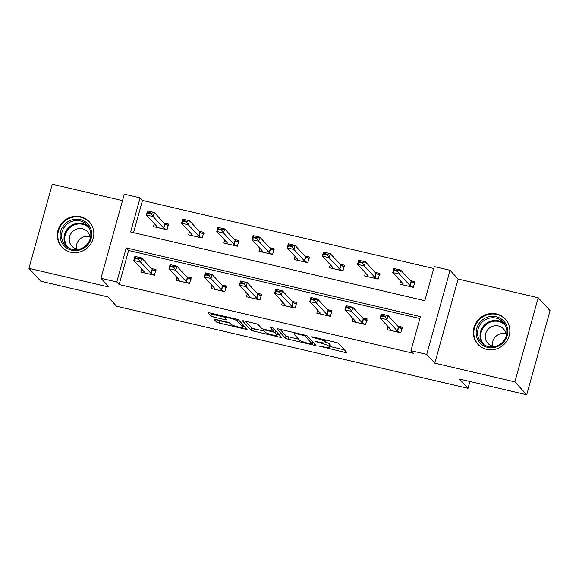 <?xml version="1.0" encoding="UTF-8"?>
<svg xmlns="http://www.w3.org/2000/svg" width="579" height="579" viewBox="0 0 579 579"><rect width="100%" height="100%" fill="white"/><g stroke="black" fill="none" stroke-linecap="round" stroke-linejoin="round"><path stroke-width="0.87" d="M319.68 346.242L345.084 352.452A2.345 0.376 -164.5 0 0 346.879 352.575A2.345 0.376 -164.5 0 0 346.828 352.466L338.462 343.354A2.345 0.376 -164.5 0 0 335.777 342.334L312.255 336.833L311.024 336.826L315.946 338.259A7.505 1.201 -164.5 0 1 324.522 341.53L325.217 342.29A7.505 1.201 -164.5 0 1 325.369 342.638A7.505 1.201 -164.5 0 1 319.622 342.254L315.352 341.53L320.274 342.963A7.505 1.201 -164.5 0 1 328.85 346.235L329.545 346.995A7.505 1.201 -164.5 0 1 329.69 347.342A7.505 1.201 -164.5 0 1 323.943 346.959L319.68 346.242M70.66 252.198A18.644 17.826 -42.6 0 0 91.048 243.455A18.644 17.826 -42.6 0 0 89.304 221.851A18.644 17.826 -42.6 0 0 80.495 216.734A18.644 17.826 -42.6 0 0 60.115 225.477A18.644 17.826 -42.6 0 0 61.859 247.081A18.644 17.826 -42.6 0 0 70.66 252.198M486.657 349.383A18.644 17.826 -42.6 0 0 507.045 340.633A18.644 17.826 -42.6 0 0 505.301 319.036A18.644 17.826 -42.6 0 0 496.493 313.919A18.644 17.826 -42.6 0 0 476.104 322.662A18.644 17.826 -42.6 0 0 477.849 344.266A18.644 17.826 -42.6 0 0 486.657 349.383M215.916 319.478A2.345 0.376 -164.5 0 0 214.121 319.355A2.345 0.376 -164.5 0 0 214.165 319.463L216.517 322.018A2.345 0.376 -164.5 0 0 219.195 323.046L245.322 329.147A2.345 0.376 -164.5 0 0 247.117 329.27A2.345 0.376 -164.5 0 0 247.074 329.161L238.7 320.049A2.345 0.376 -164.5 0 0 236.022 319.029L209.895 312.921A2.345 0.376 -164.5 0 0 208.1 312.805A2.345 0.376 -164.5 0 0 208.143 312.913L210.98 315.996A2.345 0.376 -164.5 0 0 213.658 317.024L224.84 319.637A2.345 0.376 -164.5 0 0 226.635 319.753A2.345 0.376 -164.5 0 0 226.592 319.644L225.188 318.117A6.275 1.006 -164.5 0 1 225.065 317.82A6.275 1.006 -164.5 0 1 230.616 318.327A6.275 1.006 -164.5 0 1 237.035 320.882L242.543 326.882A6.275 1.006 -164.5 0 1 242.666 327.171A6.275 1.006 -164.5 0 1 237.115 326.665A6.275 1.006 -164.5 0 1 230.695 324.11L229.776 323.111A2.345 0.376 -164.5 0 0 227.098 322.09L215.916 319.478M116.77 281.987L100.978 278.296L124.304 194.189L140.096 197.88L130.644 231.976L424.82 300.696L434.272 266.601L450.064 270.292L426.737 354.399L410.945 350.715L420.405 316.612L126.229 247.892L116.77 281.987L119.144 284.564L413.319 353.291L410.945 350.715M526.724 394.762L514.876 381.872L538.202 297.758L550.05 310.648L526.724 394.762L459.494 379.057L468.027 388.328L116.553 306.219L108.02 296.94L40.798 281.242L28.95 268.352L109.033 287.061L100.978 278.296M538.202 297.758L458.119 279.049L434.793 363.163L514.876 381.872M434.793 363.163L426.737 354.399M285.382 338.107A2.345 0.376 -164.5 0 0 288.06 339.135L314.187 345.236A2.345 0.376 -164.5 0 0 315.989 345.359A2.345 0.376 -164.5 0 0 315.939 345.243L307.565 336.138A2.345 0.376 -164.5 0 0 304.887 335.118L278.76 329.01A2.345 0.376 -164.5 0 0 276.965 328.894A2.345 0.376 -164.5 0 0 277.008 329.002L285.382 338.107L286.012 335.834A2.345 0.376 -164.5 0 0 288.689 336.855L298.626 339.178M279.758 337.188L253.631 331.087A2.345 0.376 -164.5 0 1 250.946 330.066L242.579 320.954A2.345 0.376 -164.5 0 1 242.529 320.846A2.345 0.376 -164.5 0 1 244.324 320.969L255.505 323.581A2.345 0.376 -164.5 0 1 258.191 324.602L261.585 328.3A2.345 0.376 -164.5 0 0 264.263 329.321L271.681 331.05A2.345 0.376 -164.5 0 0 273.476 331.174A2.345 0.376 -164.5 0 0 273.433 331.065L269.865 327.142L272.998 327.946L281.51 337.202A2.345 0.376 -164.5 0 1 281.553 337.311A2.345 0.376 -164.5 0 1 279.758 337.188L280.164 335.74M122.516 200.652L52.276 184.238L28.95 268.352M468.027 388.328L469.924 381.489M419.876 318.515L128.596 250.468L119.144 284.564M388.046 326.621L387.206 329.639L400.74 332.802L402.318 327.121L397.722 326.042M352.85 318.399L352.01 321.417L365.552 324.58L367.122 318.899L362.526 317.82M317.654 310.178L316.822 313.196L330.356 316.358L331.933 310.677L327.338 309.606M282.465 301.956L281.626 304.974L295.167 308.137L296.738 302.455L292.142 301.384M247.269 293.741L246.437 296.752L259.971 299.915L261.549 294.233L256.953 293.162M212.08 285.519L211.241 288.53L224.775 291.693L226.353 286.012L221.757 284.94M176.885 277.298L176.052 280.308L189.586 283.471L191.164 277.79L186.568 276.719M141.696 269.076L140.856 272.087L154.39 275.249L155.968 269.568L151.372 268.497M433.743 268.504L142.47 200.457L133.539 232.649M400.654 281.155L399.814 284.173L413.348 287.336L414.926 281.655L410.33 280.583M365.458 272.933L364.625 275.951L378.159 279.114L379.73 273.433L375.134 272.362M330.269 264.719L329.429 267.73L342.963 270.892L344.541 265.211L339.945 264.14M295.073 256.497L294.233 259.508L307.775 262.671L309.345 256.989L304.749 255.918M259.877 248.275L259.045 251.286L272.579 254.449L274.156 248.767L269.561 247.696M224.688 240.053L223.849 243.064L237.39 246.227L238.961 240.546L234.365 239.474M189.492 231.832L188.66 234.842L202.194 238.005L203.772 232.324L199.176 231.253M154.303 223.61L153.464 226.621L167.005 229.783L168.576 224.102L163.98 223.031M142.47 200.457L140.096 197.88M458.119 279.049L450.064 270.292M128.596 250.468L126.229 247.892M329.69 347.342L330.32 345.07A7.505 1.201 -164.5 0 0 330.175 344.722L329.545 346.995M325.536 342.037A7.505 1.201 -164.5 0 1 329.48 343.962L330.175 344.722M325.369 342.638L325.999 340.365A7.505 1.201 -164.5 0 0 325.847 340.018L325.217 342.29M329.929 346.488L344.462 349.89M280.012 329.306L286.012 335.834M312.79 342.486L313.572 342.667M311.104 343.955L312.327 343.969L304.981 335.972L299.893 334.503A7.505 1.201 -164.5 0 0 294.146 334.119A7.505 1.201 -164.5 0 0 294.298 334.467L299.321 339.931A7.505 1.201 -164.5 0 0 307.89 343.209L311.104 343.955M279.136 334.626L277.348 334.206M264.19 331.137L254.261 328.814L253.631 331.087M245.576 321.258L251.576 327.794A2.345 0.376 -164.5 0 0 254.261 328.814M265.11 332.129A6.275 1.006 -164.5 0 0 271.522 334.684A6.275 1.006 -164.5 0 0 277.073 335.19A6.275 1.006 -164.5 0 0 276.95 334.901L275.011 332.787A2.345 0.376 -164.5 0 0 272.333 331.76L264.914 330.03A2.345 0.376 -164.5 0 0 263.119 329.907A2.345 0.376 -164.5 0 0 263.163 330.016L265.11 332.129M275.025 330.146A2.345 0.376 -164.5 0 0 273.874 329.733M211.14 313.217L211.61 313.724A2.345 0.376 -164.5 0 0 214.288 314.752L225.209 317.299M217.168 319.767A2.345 0.376 -164.5 0 0 219.825 320.773L229.754 323.089M242.941 326.172L244.707 326.585M402.89 283.594L402.55 284.817M412.4 282.19L414.636 282.711M403.208 284.036L402.666 284.81L412.856 287.191L410.193 285.664A2.388 0.384 15.5 0 1 409.939 285.483L399.517 274.142L392.75 272.564L403.172 283.898A2.388 0.384 15.5 0 1 403.223 284.014A2.388 0.384 15.5 0 1 403.208 284.036L403.223 283.992M394.299 270.581L392.75 272.564L393.886 268.468L400.654 270.053L399.517 274.142L397.679 271.37L397.867 270.69L394.487 269.901L394.299 270.581L397.679 271.37M415.114 282.82L413.992 283.102L411.322 281.575A2.388 0.384 15.5 0 1 411.076 281.394L400.654 270.053L397.867 270.69M394.487 269.901L393.886 268.468M389.942 330.283L390.282 329.06M402.021 328.177L399.792 327.656M390.043 330.305L390.601 329.502A2.388 0.384 -164.5 0 0 390.608 329.48A2.388 0.384 -164.5 0 0 390.564 329.364L380.142 318.03L381.271 313.934L388.046 315.519L398.468 326.853A2.388 0.384 -164.5 0 0 398.714 327.034L401.377 328.568L402.506 328.286M385.259 316.156L381.879 315.367L381.691 316.047L385.071 316.836L385.259 316.156L388.046 315.519L386.91 319.608L397.332 330.949A2.388 0.384 -164.5 0 0 397.585 331.13L400.321 332.701M385.071 316.836L386.91 319.608L380.142 318.03L381.691 316.047M381.271 313.934L381.879 315.367M476.64 336.652A16.132 15.423 137.4 0 1 488.025 316.995A16.132 15.423 137.4 0 1 507.269 327.468A16.132 15.423 137.4 0 1 495.885 347.125A16.132 15.423 137.4 0 1 476.64 336.652M506.372 328.069A14.938 14.28 -42.6 0 0 503.187 322.214A14.938 14.28 -42.6 0 0 485.354 319.738A14.938 14.28 -42.6 0 0 478.008 336.573A14.938 14.28 -42.6 0 0 481.192 342.428A14.938 14.28 -42.6 0 0 499.033 344.896A14.938 14.28 -42.6 0 0 506.372 328.069M492.505 346.112A10.632 10.169 137.4 0 1 505.908 333.793M495.11 346.466A10.632 10.169 137.4 0 1 487.822 343.275A10.632 10.169 137.4 0 1 485.549 339.106A10.632 10.169 137.4 0 1 490.782 327.128A10.632 10.169 137.4 0 1 503.477 328.886A10.632 10.169 137.4 0 1 505.749 333.055A10.632 10.169 137.4 0 1 506.039 336.421M507.609 322.214A18.521 17.71 -42.6 0 0 505.59 319.528A18.521 17.71 -42.6 0 0 483.472 316.467A18.521 17.71 -42.6 0 0 474.367 337.333A18.521 17.71 -42.6 0 0 478.319 344.592A18.521 17.71 -42.6 0 0 480.823 346.828M80.213 219.535A16.132 15.423 137.4 0 1 91.185 238.432A16.132 15.423 137.4 0 1 71.702 250.222A16.132 15.423 137.4 0 1 60.73 231.318A16.132 15.423 137.4 0 1 80.213 219.535M72.259 249.346A14.938 14.28 -42.6 0 0 88.594 242.34A14.938 14.28 -42.6 0 0 87.19 225.028A14.938 14.28 -42.6 0 0 80.134 220.925A14.938 14.28 -42.6 0 0 63.799 227.931A14.938 14.28 -42.6 0 0 65.203 245.243A14.938 14.28 -42.6 0 0 72.259 249.346M76.508 248.927A10.632 10.169 137.4 0 1 89.579 236.522A10.632 10.169 137.4 0 1 89.911 236.608M79.12 249.281A10.632 10.169 137.4 0 1 76.848 249.013A10.632 10.169 137.4 0 1 71.825 246.097A10.632 10.169 137.4 0 1 70.826 233.771A10.632 10.169 137.4 0 1 82.457 228.785A10.632 10.169 137.4 0 1 87.487 231.701A10.632 10.169 137.4 0 1 90.049 239.236M91.612 225.028A18.521 17.71 -42.6 0 0 89.593 222.343A18.521 17.71 -42.6 0 0 80.843 217.263A18.521 17.71 -42.6 0 0 60.592 225.948A18.521 17.71 -42.6 0 0 62.322 247.414A18.521 17.71 -42.6 0 0 64.834 249.65M367.701 275.372L367.361 276.596M377.211 273.968L379.44 274.489M368.02 275.814L367.47 276.588L377.66 278.969L374.997 277.442A2.388 0.384 15.5 0 1 374.751 277.261L364.321 265.92L357.554 264.342L367.983 275.676A2.388 0.384 15.5 0 1 368.027 275.792A2.388 0.384 15.5 0 1 368.02 275.814L368.027 275.77M359.103 262.359L357.554 264.342L358.691 260.246L365.458 261.831L364.321 265.92L362.49 263.148L362.678 262.468L359.291 261.679L359.103 262.359L362.49 263.148M379.925 274.598L378.796 274.88L376.133 273.353A2.388 0.384 15.5 0 1 375.88 273.172L365.458 261.831L362.678 262.468M359.291 261.679L358.691 260.246M332.505 267.151L332.165 268.374M342.015 265.747L344.244 266.268M332.824 267.592L332.281 268.367L342.471 270.748L339.808 269.221A2.388 0.384 15.5 0 1 339.555 269.04L329.133 257.698L322.365 256.121L332.787 267.462A2.388 0.384 15.5 0 1 332.831 267.57A2.388 0.384 15.5 0 1 332.824 267.592L332.838 267.549M323.914 254.138L322.365 256.121L323.502 252.024L330.269 253.609L329.133 257.698L327.294 254.926L327.482 254.246L324.102 253.457L323.914 254.138L327.294 254.926M344.729 266.383L343.608 266.658L340.937 265.131A2.388 0.384 15.5 0 1 340.691 264.95L330.269 253.609L327.482 254.246M324.102 253.457L323.502 252.024M354.753 322.062L355.086 320.838M366.833 319.955L364.604 319.434M350.071 307.934L346.683 307.145L346.495 307.825L349.882 308.614L350.071 307.934L352.85 307.297L351.714 311.386L362.136 322.727A2.388 0.384 -164.5 0 0 362.389 322.908L365.052 324.435L354.862 322.054L355.412 321.28A2.388 0.384 -164.5 0 0 355.419 321.258A2.388 0.384 -164.5 0 0 355.368 321.142L344.946 309.808L346.083 305.712L352.85 307.297L363.272 318.631A2.388 0.384 -164.5 0 0 363.525 318.819L366.189 320.346L367.318 320.064M349.882 308.614L351.714 311.386L344.946 309.808L346.495 307.825M346.083 305.712L346.683 307.145M319.557 313.84L319.897 312.617M331.637 311.734L329.408 311.212M319.659 313.861L320.216 313.058A2.388 0.384 -164.5 0 0 320.223 313.036A2.388 0.384 -164.5 0 0 320.18 312.921L309.758 301.587L310.887 297.49L317.661 299.075L328.083 310.416A2.388 0.384 -164.5 0 0 328.329 310.597L330.993 312.124L332.122 311.842M314.875 299.712L311.495 298.923L311.307 299.604L314.687 300.392L314.875 299.712L317.661 299.075L316.525 303.164L326.947 314.506A2.388 0.384 -164.5 0 0 327.193 314.687L329.936 316.257M314.687 300.392L316.525 303.164L309.758 301.587L311.307 299.604M310.887 297.49L311.495 298.923M297.317 258.929L296.976 260.152M306.827 257.525L309.056 258.046M297.635 259.37L297.085 260.145L307.275 262.526L304.612 260.999A2.388 0.384 15.5 0 1 304.366 260.818L293.937 249.477L287.17 247.899L297.592 259.24A2.388 0.384 15.5 0 1 297.642 259.349A2.388 0.384 15.5 0 1 297.635 259.37L297.642 259.327M288.718 245.916L287.17 247.899L288.306 243.802L295.073 245.387L293.937 249.477L292.106 246.705L292.294 246.024L288.907 245.235L288.718 245.916L292.106 246.705M309.541 258.162L308.412 258.437L305.748 256.91A2.388 0.384 15.5 0 1 305.495 256.729L295.073 245.387L292.294 246.024M288.907 245.235L288.306 243.802M262.121 250.707L261.78 251.93M271.631 249.303L273.86 249.824M262.439 251.148L261.896 251.923L272.087 254.304L269.423 252.777A2.388 0.384 15.5 0 1 269.17 252.596L258.748 241.255L251.981 239.677L262.403 251.018A2.388 0.384 15.5 0 1 262.446 251.127A2.388 0.384 15.5 0 1 262.439 251.148L262.453 251.105M253.53 237.694L251.981 239.677L253.11 235.581L259.884 237.166L258.748 241.255L256.91 238.483L257.098 237.803L253.718 237.014L253.53 237.694L256.91 238.483M274.345 249.94L273.216 250.215L270.552 248.688A2.388 0.384 15.5 0 1 270.306 248.507L259.884 237.166L257.098 237.803M253.718 237.014L253.11 235.581M226.925 242.485L226.592 243.708M236.442 241.081L238.671 241.602M227.25 242.927L226.7 243.701L236.891 246.082L234.227 244.555A2.388 0.384 15.5 0 1 233.974 244.374L223.552 233.033L216.785 231.455L227.207 242.796A2.388 0.384 15.5 0 1 227.257 242.905A2.388 0.384 15.5 0 1 227.25 242.927L227.257 242.883M218.334 229.472L216.785 231.455L217.921 227.359L224.688 228.944L223.552 233.033L221.721 230.268L221.909 229.581L218.522 228.792L218.334 229.472L221.721 230.268M239.149 241.718L238.027 241.993L235.363 240.466A2.388 0.384 15.5 0 1 235.11 240.285L224.688 228.944L221.909 229.581M218.522 228.792L217.921 227.359M284.369 305.618L284.702 304.395M296.448 303.512L294.212 302.991M284.463 305.64L285.02 304.836A2.388 0.384 -164.5 0 0 285.034 304.815A2.388 0.384 -164.5 0 0 284.984 304.699L274.562 293.365L275.698 289.268L282.465 290.853L292.887 302.195A2.388 0.384 -164.5 0 0 293.14 302.376L295.804 303.903L296.926 303.62M279.686 291.49L276.299 290.701L276.111 291.382L279.498 292.171L279.686 291.49L282.465 290.853L281.329 294.943L291.751 306.284A2.388 0.384 -164.5 0 0 292.004 306.465L294.74 308.035M279.498 292.171L281.329 294.943L274.562 293.365L276.111 291.382M275.698 289.268L276.299 290.701M249.173 297.396L249.513 296.173M261.252 295.29L259.023 294.769M249.267 297.418L249.831 296.614A2.388 0.384 -164.5 0 0 249.838 296.593A2.388 0.384 -164.5 0 0 249.795 296.484L239.373 285.143L240.502 281.047L247.269 282.632L257.698 293.973A2.388 0.384 -164.5 0 0 257.945 294.154L260.608 295.681L261.737 295.406M244.49 283.269L241.11 282.48L240.922 283.16L244.302 283.949L244.49 283.269L247.269 282.632L246.14 286.721L256.562 298.062A2.388 0.384 -164.5 0 0 256.808 298.243L259.551 299.821M244.302 283.949L246.14 286.721L239.373 285.143L240.922 283.16M240.502 281.047L241.11 282.48M213.984 289.174L214.317 287.951M226.063 287.068L223.827 286.547M214.078 289.196L214.635 288.393A2.388 0.384 -164.5 0 0 214.65 288.371A2.388 0.384 -164.5 0 0 214.599 288.262L204.177 276.921L205.313 272.825L212.08 274.41L222.502 285.751A2.388 0.384 -164.5 0 0 222.756 285.932L225.419 287.459L226.541 287.184M209.301 275.047L205.914 274.258L205.726 274.938L209.113 275.727L209.301 275.047L212.08 274.41L210.944 278.499L221.366 289.84A2.388 0.384 -164.5 0 0 221.619 290.021L224.355 291.599M209.113 275.727L210.944 278.499L204.177 276.921L205.726 274.938M205.313 272.825L205.914 274.258M191.736 234.263L191.396 235.487M201.246 232.859L203.475 233.38M192.054 234.705L191.511 235.479L201.702 237.86L199.031 236.333A2.388 0.384 15.5 0 1 198.785 236.152L188.363 224.811L181.596 223.233L192.018 234.575A2.388 0.384 15.5 0 1 192.062 234.683A2.388 0.384 15.5 0 1 192.054 234.705L192.069 234.661M183.145 221.25L181.596 223.233L182.725 219.144L189.492 220.722L188.363 224.811L186.525 222.047L186.713 221.359L183.333 220.57L183.145 221.25L186.525 222.047M203.96 233.496L202.831 233.771L200.168 232.244A2.388 0.384 15.5 0 1 199.921 232.063L189.492 220.722L186.713 221.359M183.333 220.57L182.725 219.144M178.788 280.953L179.128 279.729M190.867 278.846L188.638 278.325M178.882 280.974L179.447 280.171A2.388 0.384 -164.5 0 0 179.454 280.149A2.388 0.384 -164.5 0 0 179.41 280.041L168.981 268.699L170.117 264.603L176.885 266.188L187.314 277.529A2.388 0.384 -164.5 0 0 187.56 277.71L190.223 279.237L191.352 278.962M174.105 266.825L170.725 266.036L170.53 266.716L173.917 267.505L174.105 266.825L176.885 266.188L175.755 270.277L186.177 281.618A2.388 0.384 -164.5 0 0 186.424 281.799L189.159 283.377M173.917 267.505L175.755 270.277L168.981 268.699L170.53 266.716M170.117 264.603L170.725 266.036M156.54 226.042L156.207 227.265M166.05 224.638L168.286 225.159M156.858 226.483L156.316 227.257L166.506 229.639L163.843 228.112A2.388 0.384 15.5 0 1 163.589 227.931L153.167 216.589L146.4 215.012L156.822 226.353A2.388 0.384 15.5 0 1 156.873 226.461A2.388 0.384 15.5 0 1 156.858 226.483L156.873 226.44M147.949 213.029L146.4 215.012L147.536 210.922L154.303 212.5L153.167 216.589L151.336 213.825L151.524 213.137L148.137 212.348L147.949 213.029L151.336 213.825M168.764 225.274L167.642 225.549L164.979 224.022A2.388 0.384 15.5 0 1 164.726 223.841L154.303 212.5L151.524 213.137M148.137 212.348L147.536 210.922M143.599 272.731L143.932 271.508M155.679 270.625L153.442 270.103M143.693 272.752L144.251 271.949A2.388 0.384 -164.5 0 0 144.265 271.927A2.388 0.384 -164.5 0 0 144.214 271.819L133.792 260.478L134.929 256.381L141.696 257.966L152.118 269.307A2.388 0.384 -164.5 0 0 152.371 269.488L155.034 271.015L156.156 270.74M138.917 258.603L135.529 257.814L135.341 258.495L138.721 259.291L138.917 258.603L141.696 257.966L140.559 262.055L150.981 273.397A2.388 0.384 -164.5 0 0 151.235 273.577L153.971 275.155M138.721 259.291L140.559 262.055L133.792 260.478L135.341 258.495M134.929 256.381L135.529 257.814M321.7 346.43L321.555 346.959M313.051 337.021L312.906 337.543M317.372 341.726L317.227 342.247M329.48 343.962L328.85 346.235M320.419 342.428L320.274 342.963M325 339.815L324.522 341.53M316.091 337.731L315.946 338.259M345.482 350.997L345.084 352.452M314.592 343.781L314.187 345.236M288.689 336.855L288.06 339.135M312.892 341.928L312.327 343.969M305.198 335.19L304.981 335.972M303.251 334.734L303.106 335.255M300.038 333.982L299.893 334.503M251.576 327.794L250.946 330.066M273.997 329.031L273.433 331.065M277.515 332.86L276.95 334.901M275.575 330.754L275.011 332.787M272.485 331.21L272.333 331.76M265.059 329.509L264.914 330.03M243.108 324.841L242.543 326.882M237.433 319.434L237.035 320.882M225.245 318.182L224.84 319.637M214.288 314.752L213.658 317.024M211.61 313.724L210.98 315.996M245.728 327.692L245.322 329.147M219.825 320.773L219.195 323.046M217.139 319.76L216.517 322.018M411.076 281.394L409.939 285.483M411.322 281.575L410.193 285.664M397.585 331.13L398.714 327.034M397.332 330.949L398.468 326.853M390.058 330.276L400.248 332.657M482.517 343.687A14.938 14.28 137.4 0 1 480.476 339.258A14.938 14.28 137.4 0 1 487.004 322.923A14.938 14.28 137.4 0 1 504.331 323.639M505.286 325.232A14.446 13.809 -42.6 0 0 488.119 323.183A14.446 13.809 -42.6 0 0 481.178 339.374A14.446 13.809 -42.6 0 0 484.022 344.773M66.527 246.502A14.938 14.28 137.4 0 1 66.795 229.82A14.938 14.28 137.4 0 1 82.602 223.61A14.938 14.28 137.4 0 1 88.334 226.454M89.296 228.046A14.446 13.809 -42.6 0 0 82.71 224.334A14.446 13.809 -42.6 0 0 67.005 230.956A14.446 13.809 -42.6 0 0 68.032 247.595M375.88 273.172L374.751 277.261M376.133 273.353L374.997 277.442M340.691 264.95L339.555 269.04M340.937 265.131L339.808 269.221M362.389 322.908L363.525 318.819M362.136 322.727L363.272 318.631M327.193 314.687L328.329 310.597M326.947 314.506L328.083 310.416M319.673 313.832L329.864 316.214M305.495 256.729L304.366 260.818M305.748 256.91L304.612 260.999M270.306 248.507L269.17 252.596M270.552 248.688L269.423 252.777M235.11 240.285L233.974 244.374M235.363 240.466L234.227 244.555M292.004 306.465L293.14 302.376M291.751 306.284L292.887 302.195M284.477 305.611L294.668 307.992M256.808 298.243L257.945 294.154M256.562 298.062L257.698 293.973M249.288 297.389L259.479 299.77M221.619 290.021L222.756 285.932M221.366 289.84L222.502 285.751M214.092 289.167L224.283 291.548M199.921 232.063L198.785 236.152M200.168 232.244L199.031 236.333M186.424 281.799L187.56 277.71M186.177 281.618L187.314 277.529M178.904 280.945L189.087 283.326M164.726 223.841L163.589 227.931M164.979 224.022L163.843 228.112M151.235 273.577L152.371 269.488M150.981 273.397L152.118 269.307M143.708 272.723L153.898 275.105M312.935 341.979L312.363 344.042M294.545 332.701L294.146 334.119M274.055 329.096L273.476 331.174M277.674 333.034L277.073 335.19M263.351 329.075L263.119 329.907M243.267 325.014L242.666 327.171M225.412 316.554L225.065 317.82M478.319 344.592L479.303 345.663M505.59 319.528L506.574 320.6M62.322 247.414L63.306 248.485M89.593 222.343L90.577 223.414"/></g></svg>
